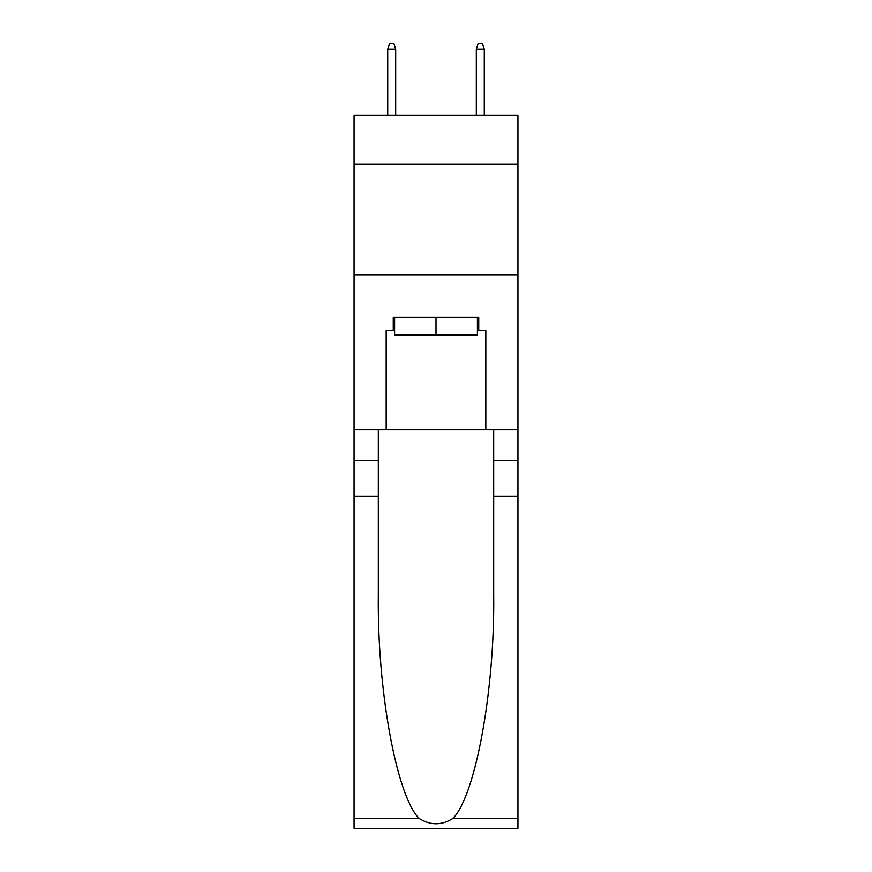 <?xml version="1.0" encoding="UTF-8"?>
<svg xmlns="http://www.w3.org/2000/svg" width="872" height="872" viewBox="0 0 872 872"><rect width="100%" height="100%" fill="white"/><g stroke="black" fill="none" stroke-linecap="round" stroke-linejoin="round"><path stroke-width="1.31" d="M517.935 164.067L517.935 115.344L354.065 115.344L354.065 164.067L517.935 164.067L517.935 429.798L485.824 429.798L485.824 330.597L478.739 330.597L478.739 317.31L393.261 317.31L393.261 330.597L394.591 330.597M354.065 496.233L378.317 496.233L378.317 594.987C377.14 689.371 396.28 794.817 418.865 818.296C430.278 825.577 441.701 825.577 453.135 818.296L517.935 818.296L517.935 828.4L354.065 828.4L354.065 164.067M477.409 317.31L477.409 335.022L394.591 335.022L394.591 317.31M436 317.31L436 335.022M453.135 818.296C475.72 794.817 494.86 689.371 493.683 594.987L493.683 429.798M493.683 496.233L517.935 496.233L517.935 429.798M378.317 429.798L378.317 496.233M517.935 818.296L517.935 496.233M354.065 429.798L386.176 429.798L386.176 330.597L393.261 330.597M354.065 274.789L517.935 274.789M386.176 429.798L485.824 429.798M477.409 330.597L478.739 330.597M395.692 115.344L395.692 49.355L387.724 49.355L387.724 115.344M387.724 49.355L389.501 43.6L393.926 43.6L395.692 49.355M476.308 49.355L478.074 43.6L482.499 43.6L484.276 49.355L476.308 49.355L476.308 115.344M484.276 49.355L484.276 115.344M493.683 460.798L517.935 460.798M378.317 460.798L354.065 460.798M354.065 818.296L418.865 818.296"/></g></svg>
